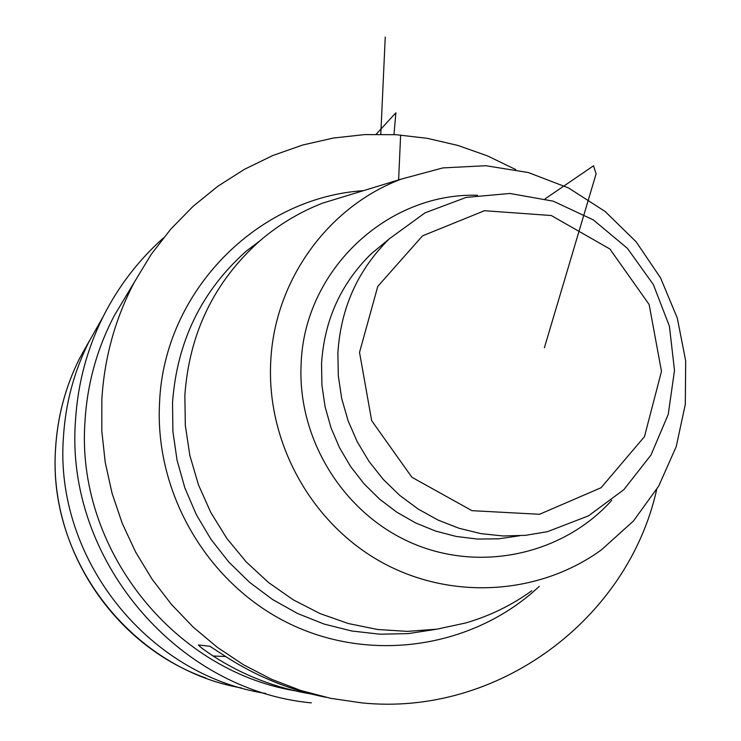 <?xml version="1.0" encoding="UTF-8"?>
<svg xmlns="http://www.w3.org/2000/svg" width="741" height="741" viewBox="0 0 741 741"><rect width="100%" height="100%" fill="white"/><g stroke="black" fill="none" stroke-linecap="round" stroke-linejoin="round"><path stroke-width="1.11" d="M63.42 437.394C65.449 403.826 73.868 372.112 88.698 342.259L100.609 321.131L88.698 342.259C73.868 372.112 65.449 403.826 63.42 437.394C54.297 558.029 147.394 675.338 265.704 693.456C147.394 675.338 54.297 558.029 63.42 437.394M359.524 352.401L377.79 286.369L422.518 235.86L484.475 210.713L551.267 215.52L609.899 249.004L649.144 304.514L661.491 371.352L644.457 436.671L601.071 487.726L539.559 514.282L471.971 510.669L411.903 477.278L371.676 420.684L359.524 352.401M337.877 353.087C340.721 307.885 357.884 269.78 389.395 238.759L425.047 212.834L466.163 197.412L509.873 193.466L553.212 201.154L593.272 219.873L627.395 248.318L653.349 284.563L669.41 326.188L674.505 370.444L668.243 414.376L650.987 455.039L623.829 489.671L588.521 515.847L547.423 531.686L525.489 535.335L503.176 535.984L480.89 533.622L459.012 528.268L437.95 520.015L418.081 508.993L399.751 495.396L383.31 479.464L369.055 461.486L357.236 441.775L348.066 420.684L341.721 398.612L338.313 375.937L337.877 353.087M270.697 362.414C274.068 281.006 327.763 206.785 401.316 179.09L442.859 167.911L485.809 165.715L528.342 172.542L568.662 188.01L605.101 211.454L636.158 241.835L660.555 277.884L677.302 318.093L685.675 360.811L685.323 404.262L676.218 446.638L658.675 486.133L633.388 521.071L601.359 549.905C538.67 595.347 450.25 600.645 380.568 561.641C310.942 522.6 266.732 442.433 270.697 362.414M531.825 590.734C511.735 605.221 489.745 615.956 465.857 622.931L436.949 629.165L407.365 631.378L377.651 629.498L348.353 623.533L320.038 613.585L293.232 599.812L268.455 582.472L246.188 561.891L226.857 538.438L210.833 512.559L198.431 484.762L189.872 455.567L185.324 425.529L184.861 395.231C189.307 333.033 214.279 281.608 259.776 240.945C278.662 224.69 299.633 212.074 322.705 203.108L352.383 194.04M128.063 292.649L114.475 315.333C97.09 348.326 87.262 383.634 85.002 421.259C75.61 547.219 171.81 670.142 294.927 690.779M656.674 489.542C627.822 619.624 497.341 716.936 361.599 702.857L330.866 698.365L300.707 690.473L271.512 679.265L243.641 664.853L217.446 647.421L193.253 627.164L171.384 604.341L152.1 579.221L135.659 552.128L122.265 523.387L112.086 493.376L105.241 462.467L101.813 431.049L101.841 399.51C104.342 357.699 115.226 318.5 134.501 281.913L151.155 254.432L170.773 229.136L193.077 206.331L217.761 186.306L244.493 169.281L272.929 155.471L302.68 145.023L333.376 138.039L364.637 134.593L396.055 134.695L427.242 138.326L457.836 145.421L487.458 155.879L515.745 169.559M311.294 694.021C276.032 688.139 243.289 675.459 213.075 655.989C204.877 650.524 199.968 646.856 198.347 644.976L209.879 646.272L228.265 658.203C258.665 677.348 291.222 690.39 325.947 697.318M163.353 238.018C138.372 260.313 118.273 286.572 103.064 316.787C86.882 349.382 77.694 384.014 75.489 420.712C64.875 558.029 176.126 690.306 311.35 702.876M398.612 179.915L400.631 135.001M385.246 37.05L380.8 134.195M376.206 134.214L395.879 112.78L393.971 134.575M545.144 198.82L593.532 165.799L596.097 173.811L544.403 347.705M89.568 340.527L79.398 358.737C65.458 386.821 57.529 416.637 55.612 448.175C47.211 559.983 132.028 668.966 241.473 687.972M519.395 535.808L498.471 538.837L477.25 539.05L456.113 536.428L435.421 531.01L415.525 522.887L396.796 512.188L379.549 499.101L364.09 483.836L350.706 466.673L339.619 447.897L331.042 427.863L325.114 406.902L321.927 385.385L321.548 363.701C324.299 320.316 340.814 283.72 371.111 253.904L389.395 238.759M611.733 500.351C563.086 554.472 480.64 572.765 412.116 543.162C343.574 513.708 297.373 439.339 301.115 364.294C303.995 270.465 386.932 192.567 477.463 195.254M436.079 629.294L408.226 633.62L379.966 634.203L351.771 631.008L324.15 624.079L297.586 613.52L272.558 599.506L249.522 582.278L228.886 562.123L211.018 539.402L196.263 514.523L184.861 487.921L177.034 460.087L172.903 431.512L172.533 402.706C176.923 341.647 201.469 291.148 246.188 251.199L259.776 240.945M539.226 586.39C474.546 647.199 373.242 663.556 290.898 624.404C208.554 585.334 154.554 494.349 159.547 402.909C163.817 292.047 256.627 197.634 363.423 190.669M225.662 656.535L213.075 655.989M103.064 316.787L79.398 358.737C65.421 386.885 57.483 416.738 55.566 448.296C48.674 547.015 113.049 645.244 205.952 678.071M401.316 179.09L322.705 203.108M134.501 281.913L114.475 315.333"/></g></svg>
